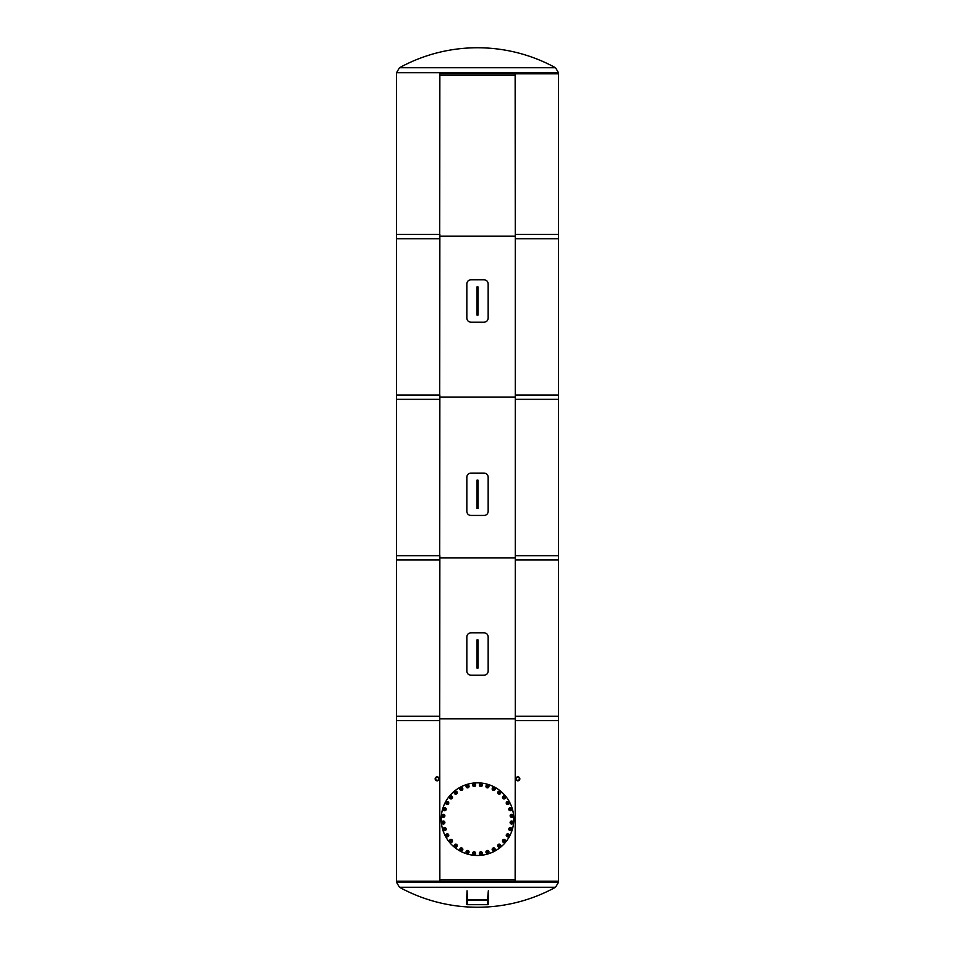 <?xml version="1.0" encoding="UTF-8"?>
<svg xmlns="http://www.w3.org/2000/svg" width="955" height="955" viewBox="0 0 955 955"><rect width="100%" height="100%" fill="white"/><g stroke="black" fill="none" stroke-linecap="round" stroke-linejoin="round"><path stroke-width="1.43" d="M437.151 780.354A1.528 1.528 0 0 1 435.838 778.062A1.528 1.528 0 0 1 438.476 778.062A1.528 1.528 0 0 1 437.151 780.354M437.151 776.833A1.994 1.994 0 0 0 435.432 779.817A1.994 1.994 0 0 0 438.882 779.817A1.994 1.994 0 0 0 437.151 776.833M517.849 777.298A1.528 1.528 0 0 1 519.162 779.59A1.528 1.528 0 0 1 516.524 779.59A1.528 1.528 0 0 1 517.849 777.298M517.849 780.82A1.994 1.994 0 0 0 519.568 777.824A1.994 1.994 0 0 0 516.118 777.824A1.994 1.994 0 0 0 517.849 780.82M439.861 718.817L515.139 718.817L439.861 718.817M515.139 879.686L439.861 879.686L515.139 879.686M439.861 557.935L515.139 557.935L439.861 557.935M439.718 716.286L396.504 716.286L396.504 881.202L439.718 881.202L439.718 716.286L439.861 881.202M558.496 716.286L515.282 716.286L515.282 881.202L558.496 881.202L396.504 881.202L396.504 882.265L558.496 882.265L558.496 716.286M515.139 881.202L515.282 716.286M439.861 397.065L515.139 397.065L439.861 397.065M439.861 75.314L515.139 75.314L439.861 75.314M515.139 236.183L439.861 236.183L515.139 236.183M439.718 555.667L396.504 555.667L396.504 720.583L439.718 720.583L439.861 555.667L439.718 720.583M558.496 555.667L515.282 555.667L515.282 720.583L558.496 720.583L558.496 555.667M515.282 720.583L515.282 555.667M439.718 395.048L396.504 395.048L396.504 559.952L439.718 559.952L439.861 395.048L439.718 559.952M558.496 395.048L515.282 395.048L515.282 559.952L558.496 559.952L558.496 395.048M515.282 559.952L515.282 395.048M439.718 234.417L396.504 234.417L396.504 399.333L439.718 399.333L439.861 234.417L439.718 399.333M558.496 234.417L515.282 234.417L515.282 399.333L558.496 399.333L558.496 234.417M515.282 399.333L515.282 234.417M439.718 73.798L558.496 73.798L515.282 73.798L515.282 238.714L558.496 238.714L558.496 72.735L396.504 72.735L396.504 238.714L439.718 238.714L439.718 73.798M439.861 73.798L439.718 238.714M515.139 73.798L515.282 238.714M478.001 286.87L478.001 315.114L476.999 315.114L476.999 286.87L478.001 286.87M478.001 639.886L478.001 668.13L476.999 668.13L476.999 639.886L478.001 639.886M478.001 480.15L478.001 508.394L476.999 508.394L476.999 480.15L478.001 480.15M399.465 887.255A162.29 162.29 0 0 0 555.535 887.255L399.465 887.255L396.504 882.265M555.535 67.745A162.29 162.29 0 0 0 399.465 67.745L555.535 67.745L558.496 72.735M470.887 515.449L484.113 515.449C486.573 515.211 487.933 513.862 488.16 511.414L488.16 477.13C487.933 474.671 486.573 473.334 484.113 473.095L470.887 473.095C468.428 473.334 467.067 474.671 466.84 477.13L466.84 511.414C467.067 513.862 468.428 515.211 470.887 515.449M484.113 279.815L470.887 279.815C468.428 280.054 467.067 281.391 466.84 283.85L466.84 318.134C467.067 320.594 468.428 321.931 470.887 322.169L484.113 322.169C486.573 321.931 487.933 320.594 488.16 318.134L488.16 283.85C487.933 281.391 486.573 280.054 484.113 279.815M484.113 632.831L470.887 632.831C468.428 633.07 467.067 634.407 466.84 636.866L466.84 671.15C467.067 673.609 468.428 674.946 470.887 675.185L484.113 675.185C486.573 674.946 487.933 673.609 488.16 671.15L488.16 636.866C487.933 634.407 486.573 633.07 484.113 632.831M488.339 899.3L488.339 903.931A0.812 0.74 180 0 1 487.539 904.672L487.539 900.04A0.812 0.74 0 0 0 488.339 899.3L488.339 890.788L487.539 899.67L467.461 899.67L467.067 890.788L466.661 899.3A0.812 0.74 0 0 0 467.461 900.04L467.461 904.672A0.812 0.74 180 0 1 466.661 903.931L466.661 899.3M467.461 904.672L487.539 904.672M487.539 900.04L467.461 900.04M441.186 819.175A36.314 36.314 0 0 1 495.657 787.72A36.314 36.314 0 0 1 495.657 850.619A36.314 36.314 0 0 1 441.186 819.175M493.663 789.606A0.68 0.68 0 0 1 493.078 788.579A0.68 0.68 0 0 1 494.26 788.579A0.68 0.68 0 0 1 493.663 789.606M493.663 789.737A0.812 0.812 0 0 0 494.475 788.926A0.812 0.812 0 0 0 493.663 788.114A0.812 0.812 0 0 0 492.864 788.926A0.812 0.812 0 0 0 493.663 789.737M492.864 788.926A0.812 0.812 0 0 0 494.069 789.63A0.812 0.812 0 0 0 494.069 788.233A0.812 0.812 0 0 0 492.864 788.926M493.663 787.791A1.134 1.134 0 0 0 492.685 789.499A1.134 1.134 0 0 0 494.654 789.499A1.134 1.134 0 0 0 493.663 787.791M492.458 788.233L493.663 787.529L494.881 788.233L494.881 789.63L493.663 790.322L492.458 789.63L492.458 788.233M493.663 790.442A1.516 1.516 0 0 1 492.35 788.173A1.516 1.516 0 0 1 494.977 788.173A1.516 1.516 0 0 1 493.663 790.442M499.119 793.33A0.68 0.68 0 0 1 498.737 792.208A0.68 0.68 0 0 1 499.907 792.447A0.68 0.68 0 0 1 499.119 793.33M499.095 793.45A0.812 0.812 0 0 0 500.05 792.817A0.812 0.812 0 0 0 499.417 791.874A0.812 0.812 0 0 0 498.462 792.507A0.812 0.812 0 0 0 499.095 793.45M498.462 792.507A0.812 0.812 0 0 0 499.513 793.426A0.812 0.812 0 0 0 499.787 792.053A0.812 0.812 0 0 0 498.462 792.507M499.477 791.552A1.134 1.134 0 0 0 498.176 793.02A1.134 1.134 0 0 0 500.11 793.414A1.134 1.134 0 0 0 499.477 791.552M498.2 791.743L499.525 791.289L500.575 792.208L500.301 793.581L498.988 794.035L497.937 793.116L498.2 791.743M498.964 794.142A1.516 1.516 0 0 1 498.116 791.659A1.516 1.516 0 0 1 500.683 792.173A1.516 1.516 0 0 1 498.964 794.142M503.751 798.046A0.68 0.68 0 0 1 503.595 796.876A0.68 0.68 0 0 1 504.682 797.33A0.68 0.68 0 0 1 503.751 798.046M503.703 798.165A0.812 0.812 0 0 0 504.753 797.723A0.812 0.812 0 0 0 504.324 796.673A0.812 0.812 0 0 0 503.261 797.103A0.812 0.812 0 0 0 503.703 798.165M503.261 797.103A0.812 0.812 0 0 0 504.109 798.213A0.812 0.812 0 0 0 504.646 796.924A0.812 0.812 0 0 0 503.261 797.103M504.443 796.363A1.134 1.134 0 0 0 502.879 797.568A1.134 1.134 0 0 0 504.706 798.32A1.134 1.134 0 0 0 504.443 796.363M503.154 796.303L504.538 796.124L505.398 797.234L504.861 798.523L503.476 798.702L502.628 797.592L503.154 796.303M503.428 798.81A1.516 1.516 0 0 1 503.082 796.219A1.516 1.516 0 0 1 505.505 797.222A1.516 1.516 0 0 1 503.428 798.81M507.368 803.573A0.68 0.68 0 0 1 507.439 802.391A0.68 0.68 0 0 1 508.43 803.048A0.68 0.68 0 0 1 507.368 803.573M507.296 803.68A0.812 0.812 0 0 0 508.418 803.453A0.812 0.812 0 0 0 508.191 802.331A0.812 0.812 0 0 0 507.069 802.558A0.812 0.812 0 0 0 507.296 803.68M507.069 802.558A0.812 0.812 0 0 0 507.69 803.812A0.812 0.812 0 0 0 508.466 802.642A0.812 0.812 0 0 0 507.069 802.558M508.37 802.057A1.134 1.134 0 0 0 506.616 802.928A1.134 1.134 0 0 0 508.251 804.026A1.134 1.134 0 0 0 508.37 802.057M507.129 801.746L508.526 801.842L509.134 803.095L508.358 804.253L506.962 804.17L506.353 802.916L507.129 801.746M506.902 804.265A1.516 1.516 0 0 1 507.069 801.651A1.516 1.516 0 0 1 509.254 803.107A1.516 1.516 0 0 1 506.902 804.265M509.839 809.697A0.68 0.68 0 0 1 510.137 808.551A0.68 0.68 0 0 1 510.973 809.386A0.68 0.68 0 0 1 509.839 809.697M509.743 809.78A0.812 0.812 0 0 0 510.889 809.78A0.812 0.812 0 0 0 510.889 808.646A0.812 0.812 0 0 0 509.743 808.646A0.812 0.812 0 0 0 509.743 809.78M509.743 808.646A0.812 0.812 0 0 0 510.113 809.995A0.812 0.812 0 0 0 511.092 809.004A0.812 0.812 0 0 0 509.743 808.646M511.116 808.408A1.134 1.134 0 0 0 509.218 808.921A1.134 1.134 0 0 0 510.615 810.306A1.134 1.134 0 0 0 511.116 808.408M509.958 807.87L511.307 808.228L511.665 809.577L510.674 810.568L509.325 810.198L508.967 808.849L509.958 807.87M509.242 810.282A1.516 1.516 0 0 1 509.922 807.751A1.516 1.516 0 0 1 511.773 809.601A1.516 1.516 0 0 1 509.242 810.282M511.056 816.191A0.68 0.68 0 0 1 511.582 815.128A0.68 0.68 0 0 1 512.238 816.107A0.68 0.68 0 0 1 511.056 816.191M510.961 816.262A0.812 0.812 0 0 0 512.071 816.477A0.812 0.812 0 0 0 512.298 815.355A0.812 0.812 0 0 0 511.176 815.14A0.812 0.812 0 0 0 510.961 816.262M511.176 815.14A0.812 0.812 0 0 0 511.271 816.537A0.812 0.812 0 0 0 512.429 815.761A0.812 0.812 0 0 0 511.176 815.14M512.572 815.176A1.134 1.134 0 0 0 510.615 815.307A1.134 1.134 0 0 0 511.701 816.943A1.134 1.134 0 0 0 512.572 815.176M511.534 814.412L512.787 815.033L512.883 816.429L511.725 817.205L510.471 816.585L510.376 815.188L511.534 814.412M510.376 816.644A1.516 1.516 0 0 1 511.534 814.305A1.516 1.516 0 0 1 512.99 816.477A1.516 1.516 0 0 1 510.376 816.644M510.997 822.792A0.68 0.68 0 0 1 511.713 821.849A0.68 0.68 0 0 1 512.167 822.947A0.68 0.68 0 0 1 510.997 822.792M510.877 822.84A0.812 0.812 0 0 0 511.94 823.282A0.812 0.812 0 0 0 512.369 822.219A0.812 0.812 0 0 0 511.319 821.789A0.812 0.812 0 0 0 510.877 822.84M511.319 821.789A0.812 0.812 0 0 0 511.14 823.174A0.812 0.812 0 0 0 512.429 822.637A0.812 0.812 0 0 0 511.319 821.789M512.68 822.1A1.134 1.134 0 0 0 510.722 821.837A1.134 1.134 0 0 0 511.474 823.652A1.134 1.134 0 0 0 512.68 822.1M511.808 821.145L512.919 821.992L512.74 823.377L511.45 823.914L510.34 823.067L510.519 821.682L511.808 821.145M510.233 823.115A1.516 1.516 0 0 1 511.82 821.025A1.516 1.516 0 0 1 512.823 823.449A1.516 1.516 0 0 1 510.233 823.115M509.648 829.262A0.68 0.68 0 0 1 510.531 828.474A0.68 0.68 0 0 1 510.77 829.644A0.68 0.68 0 0 1 509.648 829.262M509.528 829.286A0.812 0.812 0 0 0 510.471 829.919A0.812 0.812 0 0 0 511.104 828.964A0.812 0.812 0 0 0 510.161 828.331A0.812 0.812 0 0 0 509.528 829.286M510.161 828.331A0.812 0.812 0 0 0 509.707 829.656A0.812 0.812 0 0 0 511.08 829.382A0.812 0.812 0 0 0 510.161 828.331M511.426 828.904A1.134 1.134 0 0 0 509.564 828.272A1.134 1.134 0 0 0 509.946 830.193A1.134 1.134 0 0 0 511.426 828.904M510.77 827.806L511.689 828.856L511.235 830.17L509.863 830.444L508.943 829.394L509.397 828.069L510.77 827.806M508.836 829.418A1.516 1.516 0 0 1 510.806 827.687A1.516 1.516 0 0 1 511.319 830.265A1.516 1.516 0 0 1 508.836 829.418M507.057 835.339A0.68 0.68 0 0 1 508.084 834.742A0.68 0.68 0 0 1 508.084 835.923A0.68 0.68 0 0 1 507.057 835.339M506.938 835.339A0.812 0.812 0 0 0 507.75 836.138A0.812 0.812 0 0 0 508.549 835.339A0.812 0.812 0 0 0 507.75 834.527A0.812 0.812 0 0 0 506.938 835.339M507.75 834.527A0.812 0.812 0 0 0 507.045 835.744A0.812 0.812 0 0 0 508.442 835.744A0.812 0.812 0 0 0 507.75 834.527M508.884 835.339A1.134 1.134 0 0 0 507.177 834.348A1.134 1.134 0 0 0 507.177 836.317A1.134 1.134 0 0 0 508.884 835.339M508.442 834.121L509.146 835.339L508.442 836.544L507.045 836.544L506.341 835.339L507.045 834.121L508.442 834.121M506.234 835.339A1.516 1.516 0 0 1 508.502 834.025A1.516 1.516 0 0 1 508.502 836.652A1.516 1.516 0 0 1 506.234 835.339M503.345 840.794A0.68 0.68 0 0 1 504.455 840.412A0.68 0.68 0 0 1 504.228 841.57A0.68 0.68 0 0 1 503.345 840.794M503.213 840.77A0.812 0.812 0 0 0 503.846 841.713A0.812 0.812 0 0 0 504.801 841.08A0.812 0.812 0 0 0 504.168 840.137A0.812 0.812 0 0 0 503.213 840.77M504.168 840.137A0.812 0.812 0 0 0 503.249 841.188A0.812 0.812 0 0 0 504.61 841.462A0.812 0.812 0 0 0 504.168 840.137M505.123 841.152A1.134 1.134 0 0 0 503.643 839.851A1.134 1.134 0 0 0 503.261 841.773A1.134 1.134 0 0 0 505.123 841.152M504.932 839.875L505.374 841.2L504.455 842.25L503.082 841.976L502.64 840.651L503.56 839.6L504.932 839.875M502.521 840.627A1.516 1.516 0 0 1 505.004 839.791A1.516 1.516 0 0 1 504.491 842.358A1.516 1.516 0 0 1 502.521 840.627M498.629 845.414A0.68 0.68 0 0 1 499.799 845.259A0.68 0.68 0 0 1 499.346 846.357A0.68 0.68 0 0 1 498.629 845.414M498.51 845.366A0.812 0.812 0 0 0 498.952 846.428A0.812 0.812 0 0 0 500.002 845.987A0.812 0.812 0 0 0 499.561 844.936A0.812 0.812 0 0 0 498.51 845.366M499.561 844.936A0.812 0.812 0 0 0 498.45 845.784A0.812 0.812 0 0 0 499.752 846.321A0.812 0.812 0 0 0 499.561 844.936M500.301 846.118A1.134 1.134 0 0 0 499.107 844.554A1.134 1.134 0 0 0 498.355 846.369A1.134 1.134 0 0 0 500.301 846.118M500.36 844.829L500.551 846.214L499.441 847.061L498.152 846.524L497.961 845.139L499.071 844.292L500.36 844.829M497.853 845.103A1.516 1.516 0 0 1 500.456 844.757A1.516 1.516 0 0 1 499.453 847.181A1.516 1.516 0 0 1 497.853 845.103M493.102 849.031A0.68 0.68 0 0 1 494.284 849.114A0.68 0.68 0 0 1 493.616 850.093A0.68 0.68 0 0 1 493.102 849.031M492.995 848.971A0.812 0.812 0 0 0 493.222 850.081A0.812 0.812 0 0 0 494.332 849.866A0.812 0.812 0 0 0 494.117 848.744A0.812 0.812 0 0 0 492.995 848.971M494.117 848.744A0.812 0.812 0 0 0 492.864 849.365A0.812 0.812 0 0 0 494.022 850.141A0.812 0.812 0 0 0 494.117 848.744M494.606 850.046A1.134 1.134 0 0 0 493.735 848.279A1.134 1.134 0 0 0 492.649 849.914A1.134 1.134 0 0 0 494.606 850.046M494.917 848.792L494.833 850.189L493.58 850.81L492.41 850.034L492.505 848.637L493.759 848.016L494.917 848.792M492.41 848.577A1.516 1.516 0 0 1 495.024 848.744A1.516 1.516 0 0 1 493.568 850.929A1.516 1.516 0 0 1 492.41 848.577M486.966 851.502A0.68 0.68 0 0 1 488.112 851.812A0.68 0.68 0 0 1 487.277 852.648A0.68 0.68 0 0 1 486.966 851.502M486.883 851.418A0.812 0.812 0 0 0 486.883 852.552A0.812 0.812 0 0 0 488.029 852.552A0.812 0.812 0 0 0 488.029 851.418A0.812 0.812 0 0 0 486.883 851.418M488.029 851.418A0.812 0.812 0 0 0 486.68 851.776A0.812 0.812 0 0 0 487.659 852.767A0.812 0.812 0 0 0 488.029 851.418M488.256 852.791A1.134 1.134 0 0 0 487.754 850.893A1.134 1.134 0 0 0 486.358 852.278A1.134 1.134 0 0 0 488.256 852.791M488.805 851.621L488.447 852.97L487.098 853.34L486.107 852.349L486.465 851.001L487.814 850.642L488.805 851.621M486.382 850.917A1.516 1.516 0 0 1 488.912 851.597A1.516 1.516 0 0 1 487.062 853.448A1.516 1.516 0 0 1 486.382 850.917M480.484 852.731A0.68 0.68 0 0 1 481.547 853.257A0.68 0.68 0 0 1 480.556 853.913A0.68 0.68 0 0 1 480.484 852.731M480.413 852.624A0.812 0.812 0 0 0 480.186 853.746A0.812 0.812 0 0 0 481.308 853.973A0.812 0.812 0 0 0 481.535 852.851A0.812 0.812 0 0 0 480.413 852.624M481.535 852.851A0.812 0.812 0 0 0 480.138 852.946A0.812 0.812 0 0 0 480.914 854.104A0.812 0.812 0 0 0 481.535 852.851M481.487 854.236A1.134 1.134 0 0 0 481.368 852.278A1.134 1.134 0 0 0 479.732 853.376A1.134 1.134 0 0 0 481.487 854.236M482.251 853.209L481.642 854.462L480.246 854.546L479.47 853.388L480.09 852.135L481.475 852.039L482.251 853.209M480.019 852.039A1.516 1.516 0 0 1 482.37 853.197A1.516 1.516 0 0 1 480.198 854.653A1.516 1.516 0 0 1 480.019 852.039M473.883 852.672A0.68 0.68 0 0 1 474.814 853.388A0.68 0.68 0 0 1 473.728 853.842A0.68 0.68 0 0 1 473.883 852.672M473.835 852.552A0.812 0.812 0 0 0 473.394 853.603A0.812 0.812 0 0 0 474.444 854.045A0.812 0.812 0 0 0 474.886 852.994A0.812 0.812 0 0 0 473.835 852.552M474.886 852.994A0.812 0.812 0 0 0 473.501 852.803A0.812 0.812 0 0 0 474.038 854.092A0.812 0.812 0 0 0 474.886 852.994M474.575 854.343A1.134 1.134 0 0 0 474.826 852.397A1.134 1.134 0 0 0 473.012 853.149A1.134 1.134 0 0 0 474.575 854.343M475.518 853.484L474.671 854.594L473.286 854.403L472.749 853.113L473.608 852.003L474.993 852.194L475.518 853.484M473.561 851.896A1.516 1.516 0 0 1 475.638 853.495A1.516 1.516 0 0 1 473.214 854.498A1.516 1.516 0 0 1 473.561 851.896M467.413 851.311A0.68 0.68 0 0 1 468.189 852.206A0.68 0.68 0 0 1 467.031 852.433A0.68 0.68 0 0 1 467.413 851.311M467.389 851.192A0.812 0.812 0 0 0 466.756 852.147A0.812 0.812 0 0 0 467.699 852.779A0.812 0.812 0 0 0 468.332 851.824A0.812 0.812 0 0 0 467.389 851.192M468.332 851.824A0.812 0.812 0 0 0 467.019 851.383A0.812 0.812 0 0 0 467.282 852.755A0.812 0.812 0 0 0 468.332 851.824M467.771 853.102A1.134 1.134 0 0 0 468.404 851.239A1.134 1.134 0 0 0 466.47 851.621A1.134 1.134 0 0 0 467.771 853.102M468.869 852.433L467.819 853.352L466.494 852.911L466.219 851.538L467.27 850.619L468.595 851.06L468.869 852.433M467.246 850.499A1.516 1.516 0 0 1 468.977 852.469A1.516 1.516 0 0 1 466.41 852.982A1.516 1.516 0 0 1 467.246 850.499M461.337 848.732A0.68 0.68 0 0 1 461.922 849.759A0.68 0.68 0 0 1 460.74 849.759A0.68 0.68 0 0 1 461.337 848.732M461.337 848.601A0.812 0.812 0 0 0 460.525 849.413A0.812 0.812 0 0 0 461.337 850.225A0.812 0.812 0 0 0 462.136 849.413A0.812 0.812 0 0 0 461.337 848.601M462.136 849.413A0.812 0.812 0 0 0 460.931 848.72A0.812 0.812 0 0 0 460.931 850.117A0.812 0.812 0 0 0 462.136 849.413M461.337 850.547A1.134 1.134 0 0 0 462.315 848.852A1.134 1.134 0 0 0 460.346 848.852A1.134 1.134 0 0 0 461.337 850.547M462.542 850.117L461.337 850.81L460.119 850.117L460.119 848.72L461.337 848.016L462.542 848.72L462.542 850.117M461.337 847.897A1.516 1.516 0 0 1 462.65 850.165A1.516 1.516 0 0 1 460.024 850.165A1.516 1.516 0 0 1 461.337 847.897M455.881 845.008A0.68 0.68 0 0 1 456.263 846.13A0.68 0.68 0 0 1 455.093 845.903A0.68 0.68 0 0 1 455.881 845.008M455.905 844.889A0.812 0.812 0 0 0 454.95 845.521A0.812 0.812 0 0 0 455.583 846.476A0.812 0.812 0 0 0 456.538 845.832A0.812 0.812 0 0 0 455.905 844.889M456.538 845.832A0.812 0.812 0 0 0 455.487 844.912A0.812 0.812 0 0 0 455.213 846.285A0.812 0.812 0 0 0 456.538 845.832M455.523 846.787A1.134 1.134 0 0 0 456.824 845.318A1.134 1.134 0 0 0 454.89 844.936A1.134 1.134 0 0 0 455.523 846.787M456.8 846.596L455.475 847.049L454.425 846.13L454.699 844.757L456.013 844.304L457.063 845.235L456.8 846.596M456.036 844.196A1.516 1.516 0 0 1 456.884 846.679A1.516 1.516 0 0 1 454.317 846.166A1.516 1.516 0 0 1 456.036 844.196M451.249 840.293A0.68 0.68 0 0 1 451.405 841.462A0.68 0.68 0 0 1 450.318 841.009A0.68 0.68 0 0 1 451.249 840.293M451.297 840.185A0.812 0.812 0 0 0 450.247 840.615A0.812 0.812 0 0 0 450.676 841.665A0.812 0.812 0 0 0 451.739 841.236A0.812 0.812 0 0 0 451.297 840.185M451.739 841.236A0.812 0.812 0 0 0 450.891 840.125A0.812 0.812 0 0 0 450.354 841.415A0.812 0.812 0 0 0 451.739 841.236M450.557 841.976A1.134 1.134 0 0 0 452.121 840.782A1.134 1.134 0 0 0 450.294 840.03A1.134 1.134 0 0 0 450.557 841.976M451.846 842.035L450.462 842.215L449.602 841.104L450.139 839.815L451.524 839.636L452.372 840.746L451.846 842.035M451.572 839.529A1.516 1.516 0 0 1 451.918 842.131A1.516 1.516 0 0 1 449.495 841.128A1.516 1.516 0 0 1 451.572 839.529M447.632 834.765A0.68 0.68 0 0 1 447.561 835.947A0.68 0.68 0 0 1 446.57 835.291A0.68 0.68 0 0 1 447.632 834.765M447.704 834.67A0.812 0.812 0 0 0 446.582 834.885A0.812 0.812 0 0 0 446.809 836.007A0.812 0.812 0 0 0 447.931 835.78A0.812 0.812 0 0 0 447.704 834.67M447.931 835.78A0.812 0.812 0 0 0 447.31 834.527A0.812 0.812 0 0 0 446.534 835.697A0.812 0.812 0 0 0 447.931 835.78M446.63 836.282A1.134 1.134 0 0 0 448.384 835.41A1.134 1.134 0 0 0 446.749 834.324A1.134 1.134 0 0 0 446.63 836.282M447.871 836.592L446.474 836.496L445.866 835.243L446.642 834.085L448.038 834.169L448.647 835.422L447.871 836.592M448.098 834.073A1.516 1.516 0 0 1 447.931 836.687A1.516 1.516 0 0 1 445.746 835.231A1.516 1.516 0 0 1 448.098 834.073M445.161 828.642A0.68 0.68 0 0 1 444.863 829.788A0.68 0.68 0 0 1 444.027 828.952A0.68 0.68 0 0 1 445.161 828.642M445.257 828.558A0.812 0.812 0 0 0 444.111 828.558A0.812 0.812 0 0 0 444.111 829.692A0.812 0.812 0 0 0 445.257 829.692A0.812 0.812 0 0 0 445.257 828.558M445.257 829.692A0.812 0.812 0 0 0 444.887 828.343A0.812 0.812 0 0 0 443.908 829.334A0.812 0.812 0 0 0 445.257 829.692M443.884 829.931A1.134 1.134 0 0 0 445.782 829.418A1.134 1.134 0 0 0 444.385 828.033A1.134 1.134 0 0 0 443.884 829.931M445.042 830.48L443.693 830.11L443.335 828.761L444.326 827.77L445.675 828.14L446.033 829.489L445.042 830.48M445.758 828.057A1.516 1.516 0 0 1 445.078 830.587A1.516 1.516 0 0 1 443.227 828.737A1.516 1.516 0 0 1 445.758 828.057M443.944 822.148A0.68 0.68 0 0 1 443.418 823.21A0.68 0.68 0 0 1 442.762 822.231A0.68 0.68 0 0 1 443.944 822.148M444.039 822.088A0.812 0.812 0 0 0 442.929 821.861A0.812 0.812 0 0 0 442.702 822.983A0.812 0.812 0 0 0 443.824 823.198A0.812 0.812 0 0 0 444.039 822.088M443.824 823.198A0.812 0.812 0 0 0 443.729 821.813A0.812 0.812 0 0 0 442.571 822.589A0.812 0.812 0 0 0 443.824 823.198M442.428 823.162A1.134 1.134 0 0 0 444.385 823.031A1.134 1.134 0 0 0 443.299 821.396A1.134 1.134 0 0 0 442.428 823.162M443.466 823.926L442.213 823.306L442.117 821.909L443.275 821.133L444.529 821.754L444.624 823.15L443.466 823.926M444.624 821.694A1.516 1.516 0 0 1 443.466 824.046A1.516 1.516 0 0 1 442.01 821.861A1.516 1.516 0 0 1 444.624 821.694M444.003 815.546A0.68 0.68 0 0 1 443.287 816.489A0.68 0.68 0 0 1 442.834 815.391A0.68 0.68 0 0 1 444.003 815.546M444.123 815.498A0.812 0.812 0 0 0 443.06 815.069A0.812 0.812 0 0 0 442.631 816.119A0.812 0.812 0 0 0 443.681 816.549A0.812 0.812 0 0 0 444.123 815.498M443.681 816.549A0.812 0.812 0 0 0 443.86 815.164A0.812 0.812 0 0 0 442.571 815.701A0.812 0.812 0 0 0 443.681 816.549M442.32 816.239A1.134 1.134 0 0 0 444.278 816.501A1.134 1.134 0 0 0 443.526 814.687A1.134 1.134 0 0 0 442.32 816.239M443.192 817.193L442.081 816.346L442.261 814.961L443.55 814.424L444.66 815.272L444.481 816.656L443.192 817.193M444.767 815.224A1.516 1.516 0 0 1 443.18 817.313A1.516 1.516 0 0 1 442.177 814.89A1.516 1.516 0 0 1 444.767 815.224M445.352 809.076A0.68 0.68 0 0 1 444.469 809.864A0.68 0.68 0 0 1 444.23 808.706A0.68 0.68 0 0 1 445.352 809.076M445.472 809.052A0.812 0.812 0 0 0 444.529 808.419A0.812 0.812 0 0 0 443.896 809.374A0.812 0.812 0 0 0 444.839 810.007A0.812 0.812 0 0 0 445.472 809.052M444.839 810.007A0.812 0.812 0 0 0 445.293 808.682A0.812 0.812 0 0 0 443.92 808.957A0.812 0.812 0 0 0 444.839 810.007M443.574 809.434A1.134 1.134 0 0 0 445.436 810.067A1.134 1.134 0 0 0 445.054 808.145A1.134 1.134 0 0 0 443.574 809.434M444.23 810.544L443.311 809.494L443.765 808.169L445.137 807.894L446.057 808.945L445.603 810.27L444.23 810.544M446.164 808.921A1.516 1.516 0 0 1 444.194 810.652A1.516 1.516 0 0 1 443.681 808.073A1.516 1.516 0 0 1 446.164 808.921M447.943 803A0.68 0.68 0 0 1 446.916 803.597A0.68 0.68 0 0 1 446.916 802.415A0.68 0.68 0 0 1 447.943 803M448.062 803A0.812 0.812 0 0 0 447.25 802.2A0.812 0.812 0 0 0 446.451 803A0.812 0.812 0 0 0 447.25 803.812A0.812 0.812 0 0 0 448.062 803M447.25 803.812A0.812 0.812 0 0 0 447.955 802.606A0.812 0.812 0 0 0 446.558 802.606A0.812 0.812 0 0 0 447.25 803.812M446.116 803A1.134 1.134 0 0 0 447.823 803.991A1.134 1.134 0 0 0 447.823 802.021A1.134 1.134 0 0 0 446.116 803M446.558 804.217L445.854 803L446.558 801.794L447.955 801.794L448.659 803L447.955 804.217L446.558 804.217M448.766 803A1.516 1.516 0 0 1 446.498 804.313A1.516 1.516 0 0 1 446.498 801.699A1.516 1.516 0 0 1 448.766 803M451.655 797.544A0.68 0.68 0 0 1 450.545 797.926A0.68 0.68 0 0 1 450.772 796.768A0.68 0.68 0 0 1 451.655 797.544M451.787 797.568A0.812 0.812 0 0 0 451.154 796.625A0.812 0.812 0 0 0 450.199 797.258A0.812 0.812 0 0 0 450.832 798.201A0.812 0.812 0 0 0 451.787 797.568M450.832 798.201A0.812 0.812 0 0 0 451.751 797.15A0.812 0.812 0 0 0 450.39 796.888A0.812 0.812 0 0 0 450.832 798.201M449.877 797.198A1.134 1.134 0 0 0 451.357 798.487A1.134 1.134 0 0 0 451.739 796.566A1.134 1.134 0 0 0 449.877 797.198M450.068 798.464L449.626 797.139L450.545 796.088L451.918 796.363L452.36 797.688L451.44 798.738L450.068 798.464M452.479 797.712A1.516 1.516 0 0 1 449.996 798.547A1.516 1.516 0 0 1 450.509 795.981A1.516 1.516 0 0 1 452.479 797.712M456.371 792.925A0.68 0.68 0 0 1 455.201 793.08A0.68 0.68 0 0 1 455.654 791.982A0.68 0.68 0 0 1 456.371 792.925M456.49 792.972A0.812 0.812 0 0 0 456.048 791.91A0.812 0.812 0 0 0 454.998 792.352A0.812 0.812 0 0 0 455.44 793.402A0.812 0.812 0 0 0 456.49 792.972M455.44 793.402A0.812 0.812 0 0 0 456.55 792.554A0.812 0.812 0 0 0 455.249 792.017A0.812 0.812 0 0 0 455.44 793.402M454.699 792.232A1.134 1.134 0 0 0 455.893 793.784A1.134 1.134 0 0 0 456.645 791.97A1.134 1.134 0 0 0 454.699 792.232M454.64 793.51L454.449 792.125L455.559 791.277L456.848 791.814L457.039 793.199L455.929 794.047L454.64 793.51M457.147 793.235A1.516 1.516 0 0 1 454.544 793.581A1.516 1.516 0 0 1 455.547 791.158A1.516 1.516 0 0 1 457.147 793.235M461.898 789.308A0.68 0.68 0 0 1 460.716 789.224A0.68 0.68 0 0 1 461.384 788.245A0.68 0.68 0 0 1 461.898 789.308M462.005 789.379A0.812 0.812 0 0 0 461.778 788.257A0.812 0.812 0 0 0 460.668 788.484A0.812 0.812 0 0 0 460.883 789.594A0.812 0.812 0 0 0 462.005 789.379M460.883 789.594A0.812 0.812 0 0 0 462.136 788.973A0.812 0.812 0 0 0 460.979 788.197A0.812 0.812 0 0 0 460.883 789.594M460.394 788.293A1.134 1.134 0 0 0 461.265 790.06A1.134 1.134 0 0 0 462.351 788.424A1.134 1.134 0 0 0 460.394 788.293M460.083 789.546L460.167 788.15L461.42 787.529L462.59 788.305L462.495 789.701L461.241 790.322L460.083 789.546M462.59 789.761A1.516 1.516 0 0 1 459.976 789.594A1.516 1.516 0 0 1 461.432 787.421A1.516 1.516 0 0 1 462.59 789.761M468.034 786.836A0.68 0.68 0 0 1 466.888 786.526A0.68 0.68 0 0 1 467.723 785.69A0.68 0.68 0 0 1 468.034 786.836M468.117 786.92A0.812 0.812 0 0 0 468.117 785.786A0.812 0.812 0 0 0 466.971 785.786A0.812 0.812 0 0 0 466.971 786.92A0.812 0.812 0 0 0 468.117 786.92M466.971 786.92A0.812 0.812 0 0 0 468.32 786.562A0.812 0.812 0 0 0 467.341 785.571A0.812 0.812 0 0 0 466.971 786.92M466.744 785.547A1.134 1.134 0 0 0 467.246 787.445A1.134 1.134 0 0 0 468.642 786.061A1.134 1.134 0 0 0 466.744 785.547M466.195 786.717L466.553 785.368L467.902 784.998L468.893 785.989L468.535 787.338L467.186 787.708L466.195 786.717M468.619 787.421A1.516 1.516 0 0 1 466.088 786.741A1.516 1.516 0 0 1 467.938 784.891A1.516 1.516 0 0 1 468.619 787.421M474.516 785.607A0.68 0.68 0 0 1 473.453 785.082A0.68 0.68 0 0 1 474.444 784.425A0.68 0.68 0 0 1 474.516 785.607M474.587 785.714A0.812 0.812 0 0 0 474.814 784.592A0.812 0.812 0 0 0 473.692 784.365A0.812 0.812 0 0 0 473.465 785.488A0.812 0.812 0 0 0 474.587 785.714M473.465 785.488A0.812 0.812 0 0 0 474.862 785.404A0.812 0.812 0 0 0 474.086 784.234A0.812 0.812 0 0 0 473.465 785.488M473.513 784.103A1.134 1.134 0 0 0 473.632 786.061A1.134 1.134 0 0 0 475.268 784.962A1.134 1.134 0 0 0 473.513 784.103M472.749 785.129L473.358 783.876L474.754 783.792L475.53 784.95L474.91 786.204L473.525 786.299L472.749 785.129M474.981 786.299A1.516 1.516 0 0 1 472.63 785.141A1.516 1.516 0 0 1 474.802 783.685A1.516 1.516 0 0 1 474.981 786.299M481.117 785.678A0.68 0.68 0 0 1 480.186 784.95A0.68 0.68 0 0 1 481.272 784.497A0.68 0.68 0 0 1 481.117 785.678M481.165 785.786A0.812 0.812 0 0 0 481.607 784.735A0.812 0.812 0 0 0 480.556 784.294A0.812 0.812 0 0 0 480.114 785.356A0.812 0.812 0 0 0 481.165 785.786M480.114 785.356A0.812 0.812 0 0 0 481.499 785.535A0.812 0.812 0 0 0 480.962 784.246A0.812 0.812 0 0 0 480.114 785.356M480.425 783.995A1.134 1.134 0 0 0 480.174 785.941A1.134 1.134 0 0 0 481.989 785.189A1.134 1.134 0 0 0 480.425 783.995M479.482 784.855L480.329 783.757L481.714 783.936L482.251 785.225L481.392 786.335L480.007 786.156L479.482 784.855M481.439 786.442A1.516 1.516 0 0 1 479.362 784.843A1.516 1.516 0 0 1 481.786 783.84A1.516 1.516 0 0 1 481.439 786.442M487.587 787.027A0.68 0.68 0 0 1 486.811 786.132A0.68 0.68 0 0 1 487.969 785.905A0.68 0.68 0 0 1 487.587 787.027M487.611 787.147A0.812 0.812 0 0 0 488.244 786.192A0.812 0.812 0 0 0 487.301 785.559A0.812 0.812 0 0 0 486.668 786.514A0.812 0.812 0 0 0 487.611 787.147M486.668 786.514A0.812 0.812 0 0 0 487.981 786.956A0.812 0.812 0 0 0 487.719 785.595A0.812 0.812 0 0 0 486.668 786.514M487.229 785.237A1.134 1.134 0 0 0 486.596 787.099A1.134 1.134 0 0 0 488.53 786.717A1.134 1.134 0 0 0 487.229 785.237M486.131 785.905L487.181 784.986L488.506 785.428L488.781 786.801L487.73 787.72L486.405 787.278L486.131 785.905M487.754 787.839A1.516 1.516 0 0 1 486.023 785.87A1.516 1.516 0 0 1 488.59 785.356A1.516 1.516 0 0 1 487.754 787.839M478.001 292.982L476.999 292.982M478.001 309.002L476.999 309.002M478.001 645.998L476.999 645.998M478.001 662.018L476.999 662.018M478.001 486.262L476.999 486.262M478.001 502.282L476.999 502.282M555.535 887.255L558.496 882.265M399.465 67.745L396.504 72.735"/></g></svg>
